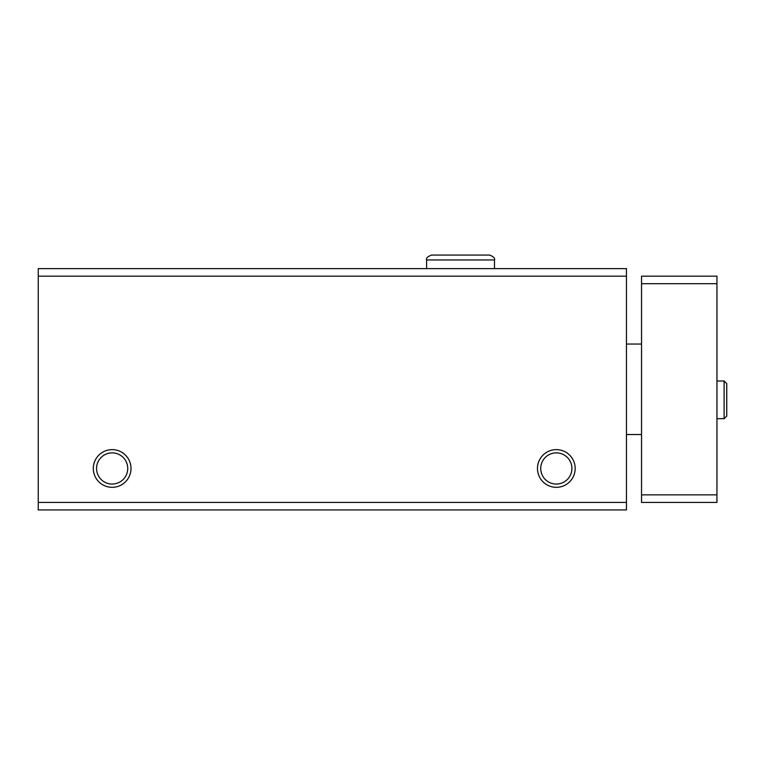 <?xml version="1.0" encoding="UTF-8"?>
<svg xmlns="http://www.w3.org/2000/svg" width="765" height="765" viewBox="0 0 765 765"><rect width="100%" height="100%" fill="white"/><g stroke="black" fill="none" stroke-linecap="round" stroke-linejoin="round"><path stroke-width="1.15" d="M626.459 276.175L38.25 276.175L38.25 268.63L626.459 268.63L626.459 509.939L38.25 509.939L38.25 502.404L626.459 502.404M93.301 468.467A18.857 18.857 0 0 0 121.578 484.8A18.857 18.857 0 0 0 121.578 452.144A18.857 18.857 0 0 0 93.301 468.467M537.47 468.467A18.857 18.857 0 0 0 565.746 484.8A18.857 18.857 0 0 0 565.746 452.144A18.857 18.857 0 0 0 537.47 468.467M38.25 276.175L38.25 502.404M540.731 468.467A15.587 15.587 0 0 0 564.111 481.969A15.587 15.587 0 0 0 564.111 454.965A15.587 15.587 0 0 0 540.731 468.467M96.562 468.467A15.587 15.587 0 0 0 119.942 481.969A15.587 15.587 0 0 0 119.942 454.965A15.587 15.587 0 0 0 96.562 468.467M716.948 283.71L641.539 283.71L641.539 276.175L716.948 276.175L716.948 502.404L641.539 502.404L641.539 494.859L716.948 494.859M641.539 283.71L641.539 494.859M724.111 380.989L724.111 418.694L726.75 416.055L726.75 383.628L724.111 380.989L716.948 380.989M426.612 268.63L426.612 259.957L494.486 259.957C495.194 258.254 493.559 256.619 489.581 255.061L431.517 255.061C427.539 256.619 425.904 258.254 426.612 259.957C425.904 258.254 427.539 256.619 431.517 255.061L460.798 255.061M641.539 344.04L626.459 344.04M641.539 434.53L626.459 434.53M716.948 418.694L724.111 418.694M726.75 399.999L726.75 416.055L726.75 399.999M726.75 399.674L726.75 383.628M494.486 268.63L494.486 259.957C495.194 258.254 493.559 256.619 489.581 255.061"/></g></svg>
